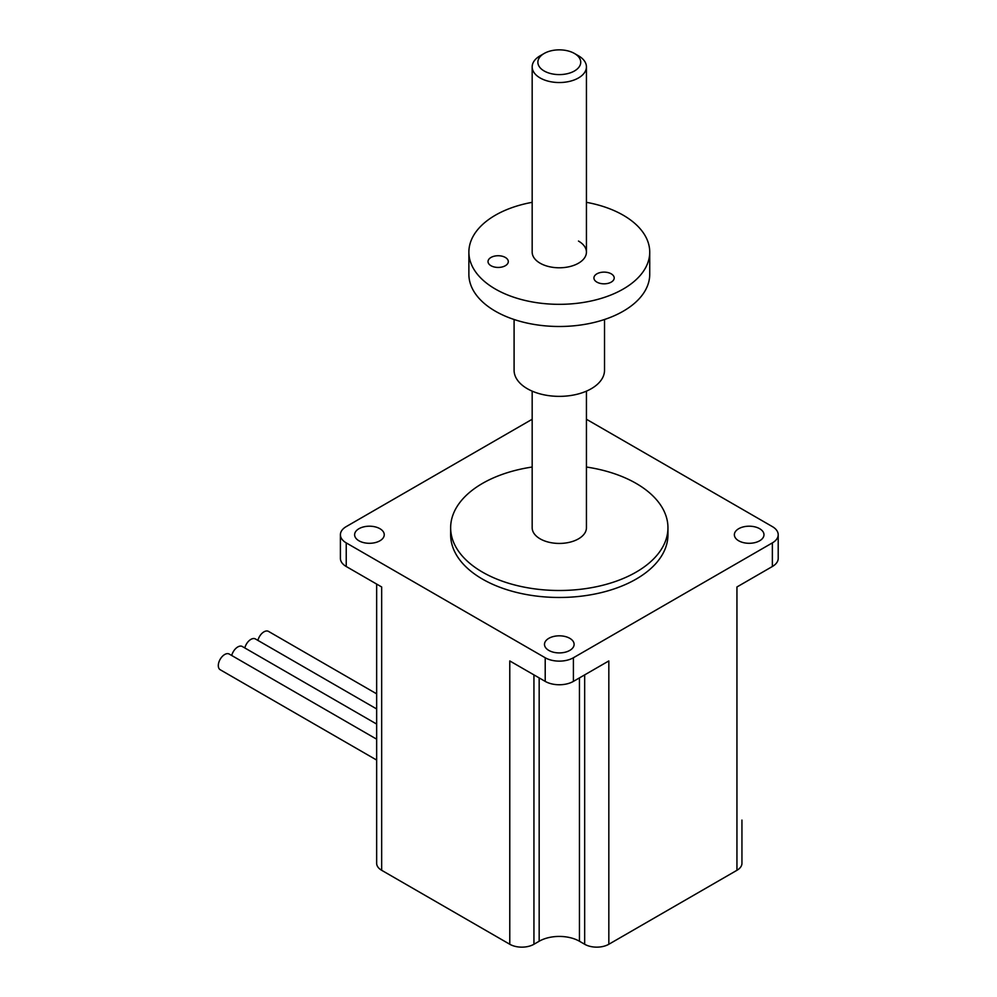 <?xml version="1.0" encoding="UTF-8"?>
<svg xmlns="http://www.w3.org/2000/svg" width="997" height="997" viewBox="0 0 997 997"><rect width="100%" height="100%" fill="white"/><g stroke="black" fill="none" stroke-linecap="round" stroke-linejoin="round"><path stroke-width="1.5" d="M544.15 70.974A21.436 12.375 0 0 0 574.459 70.974A21.436 12.375 0 0 0 574.459 53.477L578.484 55.795A27.131 15.665 180 0 1 586.435 66.874A27.131 15.665 180 0 1 569.686 81.343A27.131 15.665 180 0 1 540.125 77.953A27.131 15.665 180 0 1 532.174 66.874A27.131 15.665 180 0 1 540.125 55.795L544.15 53.477A21.436 12.375 0 0 0 544.15 70.974M532.174 391.148L532.174 527.774A27.131 15.665 0 0 0 540.125 538.841A27.131 15.665 0 0 0 569.686 542.243A27.131 15.665 0 0 0 586.435 527.774L586.435 391.148M376.654 760.063L220.175 669.722A9.048 5.222 -60 0 1 218.792 662.482A9.048 5.222 -60 0 1 224.699 654.506A9.048 5.222 -60 0 1 229.223 654.057L376.654 739.188M231.728 655.503A9.048 5.222 -60 0 1 237.785 646.953A9.048 5.222 -60 0 1 242.308 646.505L376.654 724.071M244.813 647.95A9.048 5.222 -60 0 1 250.883 639.389A9.048 5.222 -60 0 1 255.406 638.952L376.654 708.954M257.899 640.386A9.048 5.222 -60 0 1 263.968 631.836A9.048 5.222 -60 0 1 268.492 631.388L376.654 693.837M379.907 528.697A14.805 8.549 0 0 0 363.768 526.852A14.805 8.549 0 0 0 354.62 534.753A14.805 8.549 0 0 0 358.957 540.798A14.805 8.549 0 0 0 375.109 542.642A14.805 8.549 0 0 0 384.244 534.753A14.805 8.549 0 0 0 379.907 528.697M569.773 638.317A14.805 8.549 0 0 0 553.634 636.472A14.805 8.549 0 0 0 544.487 644.361A14.805 8.549 0 0 0 548.836 650.418A14.805 8.549 0 0 0 564.975 652.262A14.805 8.549 0 0 0 574.11 644.361A14.805 8.549 0 0 0 569.773 638.317M759.639 528.697A14.805 8.549 0 0 0 743.5 526.852A14.805 8.549 0 0 0 734.365 534.753A14.805 8.549 0 0 0 738.702 540.798A14.805 8.549 0 0 0 754.841 542.642A14.805 8.549 0 0 0 763.976 534.753A14.805 8.549 0 0 0 759.639 528.697M532.174 467.032A108.661 62.736 0 0 0 450.644 527.774A108.661 62.736 0 0 0 482.473 572.128A108.661 62.736 0 0 0 600.879 585.725A108.661 62.736 0 0 0 667.953 527.774A108.661 62.736 0 0 0 636.136 483.408A108.661 62.736 0 0 0 586.435 467.032M450.644 527.774L450.644 534.753A108.661 62.736 0 0 0 482.473 579.107A108.661 62.736 0 0 0 600.879 592.704A108.661 62.736 0 0 0 667.953 534.753L667.953 527.774M532.174 419.263L346.233 526.603A19.94 11.515 0 0 0 340.401 534.753A19.94 11.515 0 0 0 346.233 542.891L545.209 657.758A19.94 11.515 0 0 0 573.4 657.758L772.363 542.891A19.94 11.515 0 0 0 778.208 534.753A19.94 11.515 0 0 0 772.363 526.603L586.435 419.263M573.4 657.758L573.4 681.387L608.831 660.936L608.831 944.259L736.945 870.294L736.945 586.971L772.363 566.508L772.363 542.891M533.943 674.882L533.943 944.259A17.086 9.87 180 0 1 509.779 944.259L381.664 870.294L381.664 586.971L346.233 566.508A19.94 11.515 180 0 1 340.401 558.37L340.401 534.753M573.4 681.387A19.94 11.515 180 0 1 545.209 681.387L509.779 660.936L509.779 944.259M741.942 820.082L741.942 863.315A17.086 9.87 180 0 1 736.945 870.294M608.831 944.259A17.086 9.87 180 0 1 584.666 944.259L584.666 674.882M579.444 677.898L579.444 941.243L584.666 944.259M579.444 941.243A28.477 16.438 0 0 0 539.165 941.243L539.165 677.898M533.943 944.259L539.165 941.243M381.664 870.294A17.086 9.87 180 0 1 376.654 863.315L376.654 584.08M778.208 534.753L778.208 558.37A19.94 11.515 180 0 1 772.363 566.508M578.484 55.795L574.459 53.477A21.436 12.375 0 0 0 544.15 53.477M490.998 265.725A10.144 5.857 0 0 0 502.039 266.997A10.144 5.857 0 0 0 508.296 261.588A10.144 5.857 0 0 0 505.329 257.45A10.144 5.857 0 0 0 494.288 256.179A10.144 5.857 0 0 0 488.019 261.588A10.144 5.857 0 0 0 490.998 265.725M596.891 282.114A10.144 5.857 0 0 0 607.946 283.385A10.144 5.857 0 0 0 614.202 277.976A10.144 5.857 0 0 0 611.236 273.839A10.144 5.857 0 0 0 600.182 272.567A10.144 5.857 0 0 0 593.925 277.976A10.144 5.857 0 0 0 596.891 282.114M532.174 66.874L532.174 252.129A27.131 15.665 0 0 0 540.125 263.208A27.131 15.665 0 0 0 569.686 266.598A27.131 15.665 0 0 0 586.435 252.129A27.131 15.665 0 0 0 578.484 241.062M514.091 319.489L514.091 370.261A45.214 26.109 0 0 0 527.338 388.718A45.214 26.109 0 0 0 576.602 394.376A45.214 26.109 0 0 0 604.518 370.261L604.518 319.489M532.174 202.329A90.428 52.205 0 0 0 468.877 252.129L468.877 274.287A90.428 52.205 0 0 0 495.359 311.201A90.428 52.205 0 0 0 593.9 322.517A90.428 52.205 0 0 0 649.732 274.287L649.732 252.129A90.428 52.205 0 0 0 623.237 215.215A90.428 52.205 0 0 0 586.435 202.329M468.877 252.129A90.428 52.205 0 0 0 495.359 289.043A90.428 52.205 0 0 0 593.9 300.359A90.428 52.205 0 0 0 649.732 252.129M545.209 681.387L545.209 657.758M346.233 542.891L346.233 566.508M586.435 66.874L586.435 252.129"/></g></svg>
